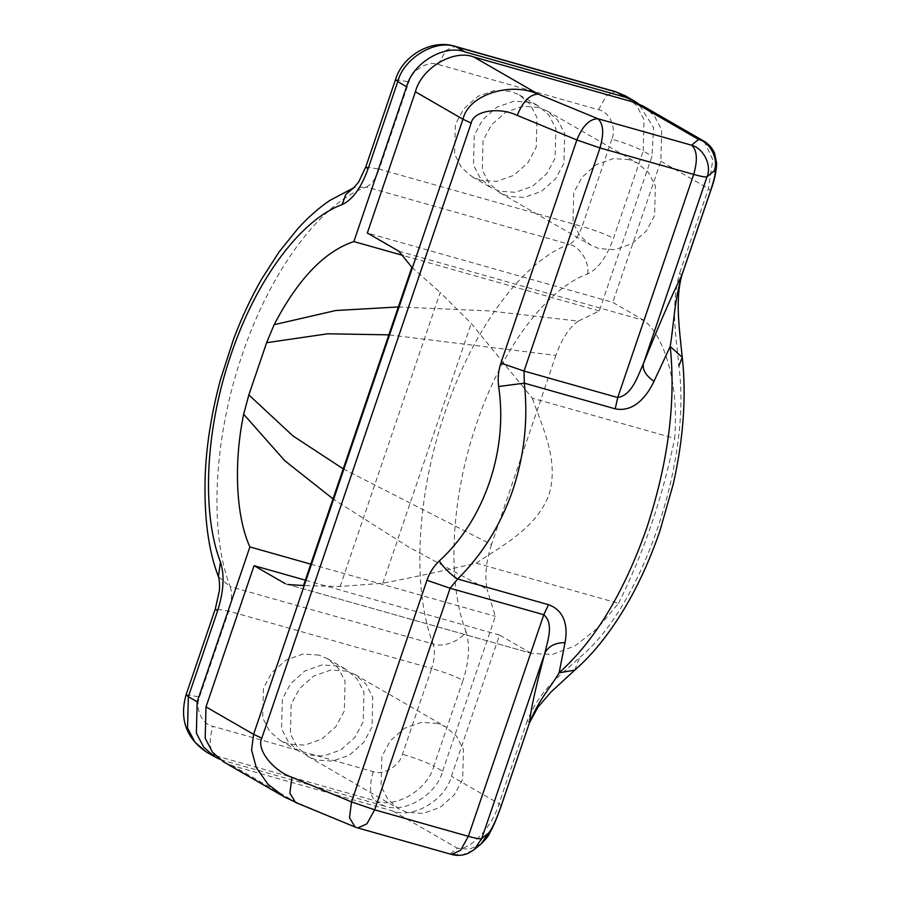 <?xml version="1.0" encoding="UTF-8"?>
<svg xmlns="http://www.w3.org/2000/svg" width="900" height="900" viewBox="0 0 900 900"><rect width="100%" height="100%" fill="white"/><g stroke="black" fill="none" stroke-linecap="round" stroke-linejoin="round"><path stroke-width="0.67" stroke-dasharray="4.5 3.38" d="M319.016 655.11L303.075 654.03L285.998 660.06L271.856 672.592L263.452 688.163L262.676 717.908L269.64 731.273L280.282 740.486L288.743 744.053L304.684 745.144L321.761 739.114L335.891 726.581L344.306 711.011L345.071 681.266L338.119 667.901L327.476 658.676L319.016 655.11M337.916 666.011L321.964 664.931L304.886 670.961L290.756 683.494L282.341 699.053L281.576 728.798L288.529 742.163L299.183 751.387L307.631 754.954L323.572 756.034L340.65 750.004L354.791 737.471L363.195 721.913L363.971 692.168L357.019 678.791L346.365 669.577L337.916 666.011M480.645 180.338L472.196 176.771L461.543 167.546L454.59 154.181L455.355 124.436L463.77 108.866L477.9 96.334L494.978 90.304L510.919 91.395L519.379 94.95L530.021 104.175L536.985 117.54L536.209 147.285L527.805 162.855L513.664 175.388L496.586 181.417L480.645 180.338M529.819 102.285L513.877 101.205L496.8 107.235L482.659 119.767L474.255 135.338L473.479 165.083L480.442 178.447L491.085 187.661L499.545 191.227L515.486 192.319L532.564 186.289L546.694 173.756L555.109 158.186L555.874 128.441L548.921 115.076L538.267 105.851L529.819 102.285M398.34 306.956L488.61 310.86L578.295 321.109L599.31 310.95L652.028 156.083L653.591 127.541L638.55 103.826M599.31 310.95L403.2 255.521M219.476 759.139L223.796 760.635L214.976 755.55L375.322 800.865L384.142 805.95C404.483 813.994 436.657 794.869 442.631 771.165L433.822 766.08L463.027 680.288C455.591 676.395 445.14 672.457 431.674 668.464L402.469 754.256C399.476 766.114 383.389 775.676 373.219 771.649L212.873 726.334C201.994 724.41 194.67 708.232 199.564 696.915L228.769 611.123L431.674 668.464C434.756 658.744 435.24 650.587 433.114 643.984L230.209 586.643C209.149 532.395 213.12 438.998 242.303 354.544C271.024 269.156 321.188 203.287 366.266 186.975L569.171 244.316C524.149 260.449 473.659 327.026 445.196 411.896C415.901 496.957 412.11 589.567 433.114 643.984C443.126 647.798 461.16 640.834 465.896 631.327C447.109 582.66 450.315 499.894 476.55 423.72C502.043 347.715 547.279 288.382 587.554 273.971C597.938 269.213 606.577 257.321 613.485 238.309L643.207 150.998L652.028 156.083M578.295 321.109C569.216 327.521 561.746 338.963 555.885 355.399L388.845 334.845M343.226 468.866L491.49 544.579L555.885 355.399M491.49 544.579C486.067 561.229 484.582 576.113 487.024 589.219L408.634 547.02L333.585 499.32M442.631 771.165L495.36 616.309L487.024 589.219M310.793 564.142L495.36 616.309M384.142 805.95L223.796 760.635M346.725 671.096L330.784 670.016L313.706 676.046L299.576 688.579L291.161 704.137L290.396 733.883L297.349 747.259L308.002 756.472L316.451 760.039L332.392 761.119L349.47 755.089L363.611 742.556L372.015 726.998L372.791 697.252L365.827 683.887L355.185 674.663L346.725 671.096M437.4 723.398L421.459 722.306L404.381 728.336L390.24 740.869L381.836 756.439L381.071 786.184L388.024 799.549L398.666 808.774L407.126 812.34L423.067 813.42L440.145 807.39L454.286 794.857L462.69 779.288L463.455 749.543L456.502 736.178L445.86 726.952L437.4 723.398M538.639 107.37L522.697 106.29L505.62 112.32L491.479 124.853L483.064 140.422L482.299 170.167L489.251 183.532L499.905 192.757L508.354 196.312L524.306 197.404L541.384 191.374L555.514 178.841L563.929 163.271L564.694 133.526L557.741 120.161L547.087 110.936L538.639 107.37M629.314 159.671L613.361 158.591L596.284 164.621L582.154 177.154L573.739 192.713L572.974 222.458L579.926 235.822L590.58 245.047L599.029 248.614L614.97 249.694L632.048 243.664L646.189 231.131L654.604 215.572L655.369 185.828L648.416 172.451L637.762 163.237L629.314 159.671M286.684 584.168L532.136 653.535L552.533 654.435L574.92 645.896L597.521 628.279L618.525 603.349L476.145 563.119C444.397 570.611 413.303 577.316 382.838 583.245L340.132 586.474L303.502 585.562M532.136 653.535L287.82 584.482M340.132 586.474L440.224 292.455L471.274 323.483L532.294 398.171L674.674 438.401C678.769 386.899 666.326 338.67 644.254 320.535L612.776 302.377L367.324 233.01M382.838 583.245L471.274 323.483M398.801 251.167L644.254 320.535M411.84 267.311L440.224 292.455M476.145 563.119C503.764 544.871 536.873 527.423 549.011 494.572C559.136 460.957 543.161 429.064 532.294 398.171M618.525 603.349C643.95 552.24 662.67 497.261 674.674 438.401M529.493 722.7L527.344 720.562C541.102 687.386 562.039 674.37 579.668 657.439C642.06 607.039 692.033 460.035 678.836 366.12C676.665 337.804 669.96 309.262 679.613 273.262L681.761 275.4M531.011 653.209L499.522 635.051L451.451 776.261C445.478 799.954 413.303 819.09 392.963 811.046L232.616 765.731L223.718 761.974M643.129 106.087L654.334 115.785L661.658 129.859L660.847 161.167L612.776 302.377M499.522 635.051L305.336 580.163M704.171 141.3L712.811 159.671L708.435 188.618L679.613 273.262M527.344 720.562L499.039 803.7C492.311 826.965 469.373 851.423 457.335 848.171L469.282 849.251L481.039 844.009M355.106 827.01L286.043 797.895M392.963 811.046L457.335 848.171L450.304 853.92L462.262 855L474.019 849.746M574.74 670.14L579.668 657.439M465.896 631.327C470.16 644.535 469.204 660.859 463.027 680.288M611.854 139.174L582.131 226.485L379.238 169.144L408.96 81.832C411.952 69.986 428.029 60.413 438.199 64.44L598.545 109.755C609.435 111.679 616.748 127.856 611.854 139.174C625.331 143.168 635.783 147.105 643.207 150.998L644.018 119.689L636.694 105.615L625.489 95.906M373.219 771.649C369.056 786.139 369.754 795.87 375.322 800.865C395.662 808.909 427.838 789.784 433.822 766.08C426.386 762.199 415.935 758.25 402.469 754.256M206.078 751.804L214.976 755.55C209.407 750.566 208.71 740.824 212.873 726.334M395.505 79.627L408.96 81.832M438.199 64.44L445.95 50.456L455.04 46.328M598.545 109.755L606.296 95.771L615.375 91.642M365.782 166.95L379.238 169.144C375.784 178.65 371.452 184.59 366.266 186.975L353.925 187.627M587.554 273.971C589.939 262.541 579.825 246.24 569.171 244.316C574.358 241.931 578.678 235.991 582.131 226.485C595.609 230.479 606.06 234.428 613.485 238.309M218.43 576.664L230.209 586.643C232.335 593.246 231.862 601.403 228.769 611.123L215.314 608.918M186.109 694.721L199.564 696.915M501.188 805.837L499.039 803.7L451.451 776.261M660.847 161.167L708.435 188.618L710.584 190.744M451.519 854.426L357.829 827.955M296.989 802.856L232.616 765.731M280.282 740.486L299.183 751.387M472.196 176.771L491.085 187.661M519.379 94.95L538.267 105.851M327.476 658.676L346.365 669.577M308.002 756.472L398.666 808.774M499.905 192.757L590.58 245.047M547.087 110.936L637.762 163.237M355.185 674.663L445.86 726.952"/><path stroke-width="1.35" d="M638.55 103.826L634.309 100.991L625.41 97.245L465.064 51.93C444.724 43.886 412.56 63.011 406.575 86.715L353.858 241.583C324.551 251.325 297.979 279.034 274.129 324.697L335.734 310.511L398.34 306.956M403.2 255.521L353.858 241.583M406.575 86.715L397.755 81.63L368.032 168.941C361.125 187.954 352.474 199.845 342.101 204.604C301.781 219.172 256.826 277.875 231.097 354.341C204.964 429.964 201.589 513.439 220.444 561.96L218.43 576.664C219.578 579.375 219.814 588.724 219.195 591.559L215.314 608.918L217.564 610.92C223.751 591.491 224.708 575.168 220.444 561.96M333.585 499.32L284.782 460.721L243.653 414.236C233.482 463.567 235.969 516.476 249.896 546.941L197.179 701.798L196.369 733.106L203.692 747.18L214.898 756.889L219.476 759.139M243.653 414.236L248.85 394.897L266.625 342.697L274.129 324.697M249.896 546.941L310.793 564.142M388.845 334.845L327.623 333.799L266.625 342.697M248.85 394.897L292.849 435.836L343.226 468.866M439.256 561.004C433.642 566.336 429.548 572.76 426.96 580.275L450.101 588.251L374.659 809.842L468.349 836.325L543.791 614.722L450.101 588.251L457.65 579.015C450.641 574.549 444.51 568.541 439.256 561.004C484.627 519.683 508.185 449.854 498.656 386.505L524.317 383.164C528.278 419.501 524.419 455.197 512.752 490.252C500.625 525.082 482.254 554.67 457.65 579.015L548.528 604.699C566.618 611.168 567.562 629.887 565.043 642.6L559.125 672.784L574.74 670.14C592.312 654.829 608.827 634.365 624.285 608.738C637.762 586.395 649.564 560.689 659.7 531.619L673.234 484.132C678.217 462.251 681.502 440.741 683.077 419.625C684.709 397.665 684.439 376.897 682.256 357.334L678.836 366.12M501.188 805.837L501.289 805.702C496.901 818.19 493.02 827.336 489.645 833.141C488.914 835.403 486.045 839.025 481.027 844.009L488.734 832.905C491.951 829.204 496.103 820.181 501.188 805.837L529.493 722.7C539.347 698.918 548.966 689.918 559.125 672.784C594.866 640.755 624.049 592.526 646.695 528.097C668.183 462.769 676.024 402.233 670.207 346.478L653.974 381.364C645.885 375.66 642.352 369.776 643.387 363.724C658.766 325.361 671.558 295.92 681.761 275.4L710.584 190.744C715.106 176.861 716.265 170.291 714.06 171.011C719.055 159.795 710.55 142.447 698.602 139.455L704.171 141.3M714.06 171.011L707.04 176.76L643.387 363.724C637.673 376.155 632.059 395.156 617.726 397.541L693.686 174.42L599.985 147.949L524.036 371.059L524.317 383.164L615.206 408.848C634.241 412.695 647.404 395.483 653.974 381.364M287.82 584.482L303.502 585.562L411.84 267.311L398.801 251.167L367.324 233.01L415.395 91.8C421.369 68.108 453.544 48.971 473.884 57.015L538.256 94.14C529.875 94.331 522.866 101.407 517.23 115.38C498.746 106.571 473.434 110.812 471.195 123.086L261.799 738.18C256.151 749.059 272.711 770.558 291.904 777.285L351.517 801.866L349.504 817.774L355.106 827.01L357.829 827.955L366.907 823.826L374.659 809.842L351.517 801.866L426.96 580.275M285.548 583.841L254.07 565.684L205.999 706.894L253.586 734.332L462.971 119.25C468.202 95.119 509.614 81.315 538.256 94.14L597.881 118.733C589.5 118.913 582.491 125.989 576.855 139.972L517.23 115.38M305.336 580.163L254.07 565.684M286.043 797.895L223.718 761.974L212.513 752.265L205.189 738.202L205.999 706.894M498.656 386.505C497.621 378.428 498.364 370.62 500.895 363.082L576.855 139.972L599.985 147.949C604.159 133.459 603.45 123.728 597.881 118.733L691.571 145.204C697.14 150.199 697.849 159.941 693.686 174.42C701.426 176.58 705.881 177.356 707.04 176.76C712.024 165.544 703.519 148.196 691.571 145.204L698.602 139.455L634.23 102.33L473.884 57.015M634.23 102.33L643.129 106.087L703.845 141.097C708.806 144.056 712.384 148.14 714.589 153.36L716.659 163.35C716.389 171.506 714.398 180.585 710.685 190.609L710.584 190.744M501.289 805.702L529.493 722.7C530.764 709.515 535.871 686.351 544.837 653.22C548.224 646.29 554.962 642.758 565.043 642.6M296.989 802.856L284.434 796.984L267.998 784.271L256.32 767.689L251.572 750.06L253.586 734.332L261.799 738.18M481.039 843.998L474.019 849.746L481.702 838.665L488.734 832.905M670.207 346.478L682.256 357.334C679.196 327.544 675.146 298.822 681.863 275.265L681.761 275.4C673.976 303.48 674.1 322.358 670.207 346.478M548.528 604.699L543.791 614.722C554.254 623.768 547.47 641.081 544.837 653.22L481.702 838.665C480.555 839.25 476.1 838.474 468.349 836.325L460.598 850.309L451.519 854.426C457.369 856.012 463.084 855.574 468.641 853.11L474.019 849.746M355.106 827.01L295.493 802.429L289.879 793.192L291.904 777.285M217.564 610.92L188.359 696.712L197.179 701.798M625.41 97.245L616.59 92.16L456.244 46.845L465.064 51.93M456.244 46.845C435.904 38.801 403.74 57.926 397.755 81.63L395.505 79.627C402.694 55.496 431.651 38.734 455.04 46.328L456.244 46.845M625.489 95.906L615.375 91.642L625.489 95.906L634.309 100.991M215.314 608.918L186.109 694.721L188.359 696.712L187.549 728.021L194.873 742.095L206.078 751.804L214.898 756.889M368.032 168.941L365.782 166.95L358.684 181.946L353.734 187.763M342.101 204.604L345.724 194.546L353.891 187.65M471.195 123.086L462.971 119.25L415.395 91.8M500.895 363.082L524.036 371.059L617.726 397.541L615.206 408.848M455.04 46.328L615.375 91.642M395.505 79.627L365.782 166.95M354.532 187.391L329.771 200.475C318.69 208.013 308.014 217.451 297.731 228.78L279 252.067L261.821 278.809C251.089 297.428 241.65 317.621 233.482 339.379L220.567 379.327C211.511 412.965 206.381 445.118 205.178 475.785C203.94 517.072 208.361 550.699 218.43 576.664M186.109 694.721C179.359 718.864 186.019 737.887 206.078 751.804M529.594 722.565L537.998 707.096L550.957 692.066L574.74 670.14M451.519 854.426L357.829 827.955M681.863 275.265L710.685 190.609"/></g></svg>
